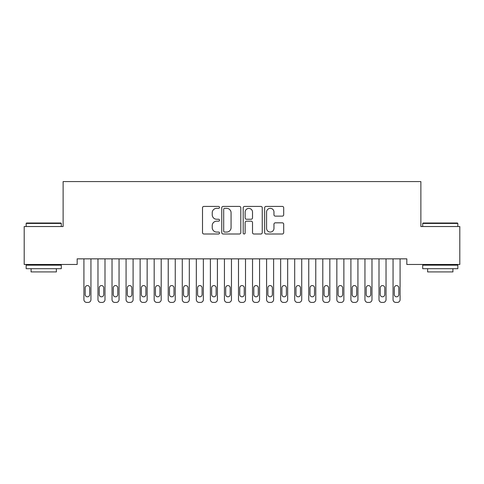 <?xml version="1.0" encoding="UTF-8"?>
<svg xmlns="http://www.w3.org/2000/svg" width="484" height="484" viewBox="0 0 484 484"><rect width="100%" height="100%" fill="white"/><g stroke="black" fill="none" stroke-linecap="round" stroke-linejoin="round"><path stroke-width="0.73" d="M219.518 207.376A0.968 0.968 0 0 0 218.55 206.414L203.897 206.414A1.379 1.379 0 0 0 202.518 207.793L202.518 232.616A1.379 1.379 0 0 0 203.897 233.996L218.55 233.996A0.968 0.968 0 0 0 219.518 233.034A0.968 0.968 0 0 0 218.55 232.066L216.657 232.066A4.417 4.417 0 0 1 212.24 227.655L212.24 225.586A4.417 4.417 0 0 1 216.657 221.17L218.55 221.17A0.968 0.968 0 0 0 219.518 220.208A0.968 0.968 0 0 0 218.55 219.24L216.657 219.24A4.417 4.417 0 0 1 212.24 214.829L212.24 212.76A4.417 4.417 0 0 1 216.657 208.344L218.55 208.344A0.968 0.968 0 0 0 219.518 207.376M282.311 216.136A1.379 1.379 0 0 0 283.691 214.757L283.691 207.793A1.379 1.379 0 0 0 282.311 206.414L266.031 206.414A1.379 1.379 0 0 0 264.657 207.793L264.657 232.616A1.379 1.379 0 0 0 266.031 233.996L282.311 233.996A1.379 1.379 0 0 0 283.691 232.616L283.691 224.207A1.379 1.379 0 0 0 282.311 222.828L275.342 222.828A1.379 1.379 0 0 0 273.962 224.207L273.962 228.375A3.69 3.69 0 0 1 270.278 232.066A3.69 3.69 0 0 1 266.587 228.375L266.587 212.034A3.69 3.69 0 0 1 270.278 208.344A3.69 3.69 0 0 1 273.962 212.034L273.962 214.757A1.379 1.379 0 0 0 275.342 216.136L282.311 216.136M406.826 258.849L77.174 258.849L77.174 264.47L24.2 264.47L24.2 226.53L63.126 226.53L63.126 181.567L420.874 181.567L420.874 226.53L459.8 226.53L459.8 264.47L406.826 264.47L406.826 258.849M240.796 207.793A1.379 1.379 0 0 0 239.417 206.414L223.136 206.414A1.379 1.379 0 0 0 221.757 207.793L221.757 232.616A1.379 1.379 0 0 0 223.136 233.996L239.417 233.996A1.379 1.379 0 0 0 240.796 232.616L240.796 207.793M244.583 206.414L260.864 206.414A1.379 1.379 0 0 1 262.243 207.793L262.243 232.616A1.379 1.379 0 0 1 260.864 233.996L253.894 233.996A1.379 1.379 0 0 1 252.515 232.616L252.515 222.549A1.379 1.379 0 0 0 251.136 221.17L246.519 221.17A1.379 1.379 0 0 0 245.14 222.549L245.14 233.034A0.968 0.968 0 0 1 244.172 233.996A0.968 0.968 0 0 1 243.204 233.034L243.204 207.793A1.379 1.379 0 0 1 244.583 206.414M224.655 208.344A0.968 0.968 0 0 0 223.693 209.312L223.693 231.104A0.968 0.968 0 0 0 224.655 232.066L226.657 232.066A4.417 4.417 0 0 0 231.068 227.655L231.068 212.76A4.417 4.417 0 0 0 226.657 208.344L224.655 208.344M252.515 212.101A3.69 3.69 0 0 0 248.824 208.41A3.69 3.69 0 0 0 245.14 212.101L245.14 217.861A1.379 1.379 0 0 0 246.519 219.24L251.136 219.24A1.379 1.379 0 0 0 252.515 217.861L252.515 212.101M83.92 299.626L83.92 258.849L83.92 299.626A2.813 2.813 179.4 0 0 86.727 302.433L88.136 302.433A2.813 2.813 179.4 0 0 90.944 299.626L90.944 258.849M85.184 294.568A2.251 2.251 0.6 0 0 87.435 296.813A2.251 2.251 0.6 0 0 89.679 294.568A2.251 2.251 -0.6 0 1 87.435 296.813A2.251 2.251 -0.6 0 1 85.184 294.568L85.184 287.823A2.251 2.251 -0.6 0 1 87.435 285.572A2.251 2.251 -0.6 0 1 89.679 287.823A2.251 2.251 0.6 0 0 87.435 285.572A2.251 2.251 0.6 0 0 85.184 287.823M89.679 287.823L89.679 294.568M97.974 299.626L97.974 258.849L97.974 299.626A2.813 2.813 179.4 0 0 100.781 302.433L102.184 302.433A2.813 2.813 179.4 0 0 104.998 299.626L104.998 258.849M99.238 294.568A2.251 2.251 0.6 0 0 101.483 296.813A2.251 2.251 0.6 0 0 103.733 294.568A2.251 2.251 -0.6 0 1 101.483 296.813A2.251 2.251 -0.6 0 1 99.238 294.568L99.238 287.823A2.251 2.251 -0.6 0 1 101.483 285.572A2.251 2.251 -0.6 0 1 103.733 287.823A2.251 2.251 0.6 0 0 101.483 285.572A2.251 2.251 0.6 0 0 99.238 287.823M112.022 299.626L112.022 258.849L112.022 299.626A2.813 2.813 179.4 0 0 114.835 302.433L116.239 302.433A2.813 2.813 179.4 0 0 119.046 299.626L119.046 258.849M113.286 294.568A2.251 2.251 0.6 0 0 115.537 296.813A2.251 2.251 0.6 0 0 117.781 294.568A2.251 2.251 -0.6 0 1 115.537 296.813A2.251 2.251 -0.6 0 1 113.286 294.568L113.286 287.823A2.251 2.251 -0.6 0 1 115.537 285.572A2.251 2.251 -0.6 0 1 117.781 287.823A2.251 2.251 0.6 0 0 115.537 285.572A2.251 2.251 0.6 0 0 113.286 287.823M103.733 287.823L103.733 294.568M117.781 287.823L117.781 294.568M26.166 223.439L26.59 223.015L60.875 223.015L61.299 223.439L26.166 223.439L26.166 226.53M61.299 268.687L26.166 268.687L26.166 265.171L61.299 265.171L61.299 268.687M56.38 268.687L56.38 271.917L31.085 271.917L31.085 268.687M422.701 223.439L423.125 223.015L457.41 223.015L457.834 223.439L422.701 223.439L422.701 226.53M457.834 268.687L422.701 268.687L422.701 265.171L457.834 265.171L457.834 268.687M452.915 268.687L452.915 271.917L427.62 271.917L427.62 268.687M126.076 299.626L126.076 258.849L126.076 299.626A2.813 2.813 179.4 0 0 128.883 302.433L130.287 302.433A2.813 2.813 179.4 0 0 133.1 299.626L133.1 258.849M127.34 294.568A2.251 2.251 0.6 0 0 129.585 296.813A2.251 2.251 0.6 0 0 131.836 294.568A2.251 2.251 -0.6 0 1 129.585 296.813A2.251 2.251 -0.6 0 1 127.34 294.568L127.34 287.823A2.251 2.251 -0.6 0 1 129.585 285.572A2.251 2.251 -0.6 0 1 131.836 287.823A2.251 2.251 0.6 0 0 129.585 285.572A2.251 2.251 0.6 0 0 127.34 287.823M140.124 299.626L140.124 258.849L140.124 299.626A2.813 2.813 179.4 0 0 142.937 302.433L144.341 302.433A2.813 2.813 179.4 0 0 147.154 299.626L147.154 258.849M141.388 294.568A2.251 2.251 0.6 0 0 143.639 296.813A2.251 2.251 0.6 0 0 145.89 294.568A2.251 2.251 -0.6 0 1 143.639 296.813A2.251 2.251 -0.6 0 1 141.388 294.568L141.388 287.823A2.251 2.251 -0.6 0 1 143.639 285.572A2.251 2.251 -0.6 0 1 145.89 287.823A2.251 2.251 0.6 0 0 143.639 285.572A2.251 2.251 0.6 0 0 141.388 287.823M131.836 287.823L131.836 294.568M145.89 287.823L145.89 294.568M154.178 299.626L154.178 258.849L154.178 299.626A2.813 2.813 179.4 0 0 156.985 302.433L158.395 302.433A2.813 2.813 179.4 0 0 161.202 299.626L161.202 258.849M155.443 294.568A2.251 2.251 0.6 0 0 157.693 296.813A2.251 2.251 0.6 0 0 159.938 294.568A2.251 2.251 -0.6 0 1 157.693 296.813A2.251 2.251 -0.6 0 1 155.443 294.568L155.443 287.823A2.251 2.251 -0.6 0 1 157.693 285.572A2.251 2.251 -0.6 0 1 159.938 287.823A2.251 2.251 0.6 0 0 157.693 285.572A2.251 2.251 0.6 0 0 155.443 287.823M159.938 287.823L159.938 294.568M168.226 299.626L168.226 258.849L168.226 299.626A2.813 2.813 179.4 0 0 171.04 302.433L172.443 302.433A2.813 2.813 179.4 0 0 175.256 299.626L175.256 258.849M169.491 294.568A2.251 2.251 0.6 0 0 171.741 296.813A2.251 2.251 0.6 0 0 173.992 294.568A2.251 2.251 -0.6 0 1 171.741 296.813A2.251 2.251 -0.6 0 1 169.491 294.568L169.491 287.823A2.251 2.251 -0.6 0 1 171.741 285.572A2.251 2.251 -0.6 0 1 173.992 287.823A2.251 2.251 0.6 0 0 171.741 285.572A2.251 2.251 0.6 0 0 169.491 287.823M173.992 287.823L173.992 294.568M182.28 299.626L182.28 258.849L182.28 299.626A2.813 2.813 179.4 0 0 185.094 302.433L186.497 302.433A2.813 2.813 179.4 0 0 189.304 299.626L189.304 258.849M183.545 294.568A2.251 2.251 0.6 0 0 185.796 296.813A2.251 2.251 0.6 0 0 188.04 294.568A2.251 2.251 -0.6 0 1 185.796 296.813A2.251 2.251 -0.6 0 1 183.545 294.568L183.545 287.823A2.251 2.251 -0.6 0 1 185.796 285.572A2.251 2.251 -0.6 0 1 188.04 287.823A2.251 2.251 0.6 0 0 185.796 285.572A2.251 2.251 0.6 0 0 183.545 287.823M188.04 287.823L188.04 294.568M196.335 299.626L196.335 258.849L196.335 299.626A2.813 2.813 179.4 0 0 199.142 302.433L200.545 302.433A2.813 2.813 179.4 0 0 203.359 299.626L203.359 258.849M197.599 294.568A2.251 2.251 0.6 0 0 199.844 296.813A2.251 2.251 0.6 0 0 202.094 294.568A2.251 2.251 -0.6 0 1 199.844 296.813A2.251 2.251 -0.6 0 1 197.599 294.568L197.599 287.823A2.251 2.251 -0.6 0 1 199.844 285.572A2.251 2.251 -0.6 0 1 202.094 287.823A2.251 2.251 0.6 0 0 199.844 285.572A2.251 2.251 0.6 0 0 197.599 287.823M202.094 287.823L202.094 294.568M210.383 299.626L210.383 258.849L210.383 299.626A2.813 2.813 179.4 0 0 213.196 302.433L214.6 302.433A2.813 2.813 179.4 0 0 217.407 299.626L217.407 258.849M211.647 294.568A2.251 2.251 0.6 0 0 213.898 296.813A2.251 2.251 0.6 0 0 216.142 294.568A2.251 2.251 -0.6 0 1 213.898 296.813A2.251 2.251 -0.6 0 1 211.647 294.568L211.647 287.823A2.251 2.251 -0.6 0 1 213.898 285.572A2.251 2.251 -0.6 0 1 216.142 287.823A2.251 2.251 0.6 0 0 213.898 285.572A2.251 2.251 0.6 0 0 211.647 287.823M216.142 287.823L216.142 294.568M224.437 299.626L224.437 258.849L224.437 299.626A2.813 2.813 179.4 0 0 227.244 302.433L228.654 302.433A2.813 2.813 179.4 0 0 231.461 299.626L231.461 258.849M225.701 294.568A2.251 2.251 0.6 0 0 227.946 296.813A2.251 2.251 0.6 0 0 230.196 294.568A2.251 2.251 -0.6 0 1 227.946 296.813A2.251 2.251 -0.6 0 1 225.701 294.568L225.701 287.823A2.251 2.251 -0.6 0 1 227.946 285.572A2.251 2.251 -0.6 0 1 230.196 287.823A2.251 2.251 0.6 0 0 227.946 285.572A2.251 2.251 0.6 0 0 225.701 287.823M230.196 287.823L230.196 294.568M238.485 299.626L238.485 258.849L238.485 299.626A2.813 2.813 179.4 0 0 241.298 302.433L242.702 302.433A2.813 2.813 179.4 0 0 245.515 299.626L245.515 258.849M239.749 294.568A2.251 2.251 0.6 0 0 242 296.813A2.251 2.251 0.6 0 0 244.251 294.568A2.251 2.251 -0.6 0 1 242 296.813A2.251 2.251 -0.6 0 1 239.749 294.568L239.749 287.823A2.251 2.251 -0.6 0 1 242 285.572A2.251 2.251 -0.6 0 1 244.251 287.823A2.251 2.251 0.6 0 0 242 285.572A2.251 2.251 0.6 0 0 239.749 287.823M244.251 287.823L244.251 294.568M252.539 299.626L252.539 258.849L252.539 299.626A2.813 2.813 179.4 0 0 255.346 302.433L256.756 302.433A2.813 2.813 179.4 0 0 259.563 299.626L259.563 258.849M253.804 294.568A2.251 2.251 0.6 0 0 256.054 296.813A2.251 2.251 0.6 0 0 258.299 294.568A2.251 2.251 -0.6 0 1 256.054 296.813A2.251 2.251 -0.6 0 1 253.804 294.568L253.804 287.823A2.251 2.251 -0.6 0 1 256.054 285.572A2.251 2.251 -0.6 0 1 258.299 287.823A2.251 2.251 0.6 0 0 256.054 285.572A2.251 2.251 0.6 0 0 253.804 287.823M258.299 287.823L258.299 294.568M266.593 299.626L266.593 258.849L266.593 299.626A2.813 2.813 179.4 0 0 269.4 302.433L270.804 302.433A2.813 2.813 179.4 0 0 273.617 299.626L273.617 258.849M267.858 294.568A2.251 2.251 0.6 0 0 270.102 296.813A2.251 2.251 0.6 0 0 272.353 294.568A2.251 2.251 -0.6 0 1 270.102 296.813A2.251 2.251 -0.6 0 1 267.858 294.568L267.858 287.823A2.251 2.251 -0.6 0 1 270.102 285.572A2.251 2.251 -0.6 0 1 272.353 287.823A2.251 2.251 0.6 0 0 270.102 285.572A2.251 2.251 0.6 0 0 267.858 287.823M272.353 287.823L272.353 294.568M280.641 299.626L280.641 258.849L280.641 299.626A2.813 2.813 179.4 0 0 283.455 302.433L284.858 302.433A2.813 2.813 179.4 0 0 287.665 299.626L287.665 258.849M281.906 294.568A2.251 2.251 0.6 0 0 284.156 296.813A2.251 2.251 0.6 0 0 286.401 294.568A2.251 2.251 -0.6 0 1 284.156 296.813A2.251 2.251 -0.6 0 1 281.906 294.568L281.906 287.823A2.251 2.251 -0.6 0 1 284.156 285.572A2.251 2.251 -0.6 0 1 286.401 287.823A2.251 2.251 0.6 0 0 284.156 285.572A2.251 2.251 0.6 0 0 281.906 287.823M286.401 287.823L286.401 294.568M294.695 299.626L294.695 258.849L294.695 299.626A2.813 2.813 179.4 0 0 297.503 302.433L298.906 302.433A2.813 2.813 179.4 0 0 301.72 299.626L301.72 258.849M295.96 294.568A2.251 2.251 0.6 0 0 298.204 296.813A2.251 2.251 0.6 0 0 300.455 294.568A2.251 2.251 -0.6 0 1 298.204 296.813A2.251 2.251 -0.6 0 1 295.96 294.568L295.96 287.823A2.251 2.251 -0.6 0 1 298.204 285.572A2.251 2.251 -0.6 0 1 300.455 287.823A2.251 2.251 0.6 0 0 298.204 285.572A2.251 2.251 0.6 0 0 295.96 287.823M300.455 287.823L300.455 294.568M308.744 299.626L308.744 258.849L308.744 299.626A2.813 2.813 179.4 0 0 311.557 302.433L312.96 302.433A2.813 2.813 179.4 0 0 315.774 299.626L315.774 258.849M310.008 294.568A2.251 2.251 0.6 0 0 312.259 296.813A2.251 2.251 0.6 0 0 314.509 294.568A2.251 2.251 -0.6 0 1 312.259 296.813A2.251 2.251 -0.6 0 1 310.008 294.568L310.008 287.823A2.251 2.251 -0.6 0 1 312.259 285.572A2.251 2.251 -0.6 0 1 314.509 287.823A2.251 2.251 0.6 0 0 312.259 285.572A2.251 2.251 0.6 0 0 310.008 287.823M314.509 287.823L314.509 294.568M322.798 299.626L322.798 258.849L322.798 299.626A2.813 2.813 179.4 0 0 325.605 302.433L327.015 302.433A2.813 2.813 179.4 0 0 329.822 299.626L329.822 258.849M324.062 294.568A2.251 2.251 0.6 0 0 326.307 296.813A2.251 2.251 0.6 0 0 328.557 294.568A2.251 2.251 -0.6 0 1 326.307 296.813A2.251 2.251 -0.6 0 1 324.062 294.568L324.062 287.823A2.251 2.251 -0.6 0 1 326.307 285.572A2.251 2.251 -0.6 0 1 328.557 287.823A2.251 2.251 0.6 0 0 326.307 285.572A2.251 2.251 0.6 0 0 324.062 287.823M328.557 287.823L328.557 294.568M336.846 299.626L336.846 258.849L336.846 299.626A2.813 2.813 179.4 0 0 339.659 302.433L341.063 302.433A2.813 2.813 179.4 0 0 343.876 299.626L343.876 258.849M338.11 294.568A2.251 2.251 0.6 0 0 340.361 296.813A2.251 2.251 0.6 0 0 342.611 294.568A2.251 2.251 -0.6 0 1 340.361 296.813A2.251 2.251 -0.6 0 1 338.11 294.568L338.11 287.823A2.251 2.251 -0.6 0 1 340.361 285.572A2.251 2.251 -0.6 0 1 342.611 287.823A2.251 2.251 0.6 0 0 340.361 285.572A2.251 2.251 0.6 0 0 338.11 287.823M342.611 287.823L342.611 294.568M350.9 299.626L350.9 258.849L350.9 299.626A2.813 2.813 179.4 0 0 353.713 302.433L355.117 302.433A2.813 2.813 179.4 0 0 357.924 299.626L357.924 258.849M352.164 294.568A2.251 2.251 0.6 0 0 354.415 296.813A2.251 2.251 0.6 0 0 356.66 294.568A2.251 2.251 -0.6 0 1 354.415 296.813A2.251 2.251 -0.6 0 1 352.164 294.568L352.164 287.823A2.251 2.251 -0.6 0 1 354.415 285.572A2.251 2.251 -0.6 0 1 356.66 287.823A2.251 2.251 0.6 0 0 354.415 285.572A2.251 2.251 0.6 0 0 352.164 287.823M356.66 287.823L356.66 294.568M364.954 299.626L364.954 258.849L364.954 299.626A2.813 2.813 179.4 0 0 367.761 302.433L369.165 302.433A2.813 2.813 179.4 0 0 371.978 299.626L371.978 258.849M366.219 294.568A2.251 2.251 0.6 0 0 368.463 296.813A2.251 2.251 0.6 0 0 370.714 294.568A2.251 2.251 -0.6 0 1 368.463 296.813A2.251 2.251 -0.6 0 1 366.219 294.568L366.219 287.823A2.251 2.251 -0.6 0 1 368.463 285.572A2.251 2.251 -0.6 0 1 370.714 287.823A2.251 2.251 0.6 0 0 368.463 285.572A2.251 2.251 0.6 0 0 366.219 287.823M370.714 287.823L370.714 294.568M379.002 299.626L379.002 258.849L379.002 299.626A2.813 2.813 179.4 0 0 381.815 302.433L383.219 302.433A2.813 2.813 179.4 0 0 386.026 299.626L386.026 258.849M380.267 294.568A2.251 2.251 0.6 0 0 382.517 296.813A2.251 2.251 0.6 0 0 384.762 294.568A2.251 2.251 -0.6 0 1 382.517 296.813A2.251 2.251 -0.6 0 1 380.267 294.568L380.267 287.823A2.251 2.251 -0.6 0 1 382.517 285.572A2.251 2.251 -0.6 0 1 384.762 287.823A2.251 2.251 0.6 0 0 382.517 285.572A2.251 2.251 0.6 0 0 380.267 287.823M384.762 287.823L384.762 294.568M393.056 299.626L393.056 258.849L393.056 299.626A2.813 2.813 179.4 0 0 395.864 302.433L397.273 302.433A2.813 2.813 179.4 0 0 400.08 299.626L400.08 258.849M394.321 294.568A2.251 2.251 0.6 0 0 396.565 296.813A2.251 2.251 0.6 0 0 398.816 294.568A2.251 2.251 -0.6 0 1 396.565 296.813A2.251 2.251 -0.6 0 1 394.321 294.568L394.321 287.823A2.251 2.251 -0.6 0 1 396.565 285.572A2.251 2.251 -0.6 0 1 398.816 287.823A2.251 2.251 0.6 0 0 396.565 285.572A2.251 2.251 0.6 0 0 394.321 287.823M398.816 287.823L398.816 294.568M61.299 226.53L61.299 223.439M53.288 265.171L53.288 264.47M34.176 265.171L34.176 264.47M457.834 226.53L457.834 223.439M449.824 265.171L449.824 264.47M430.712 265.171L430.712 264.47"/></g></svg>
